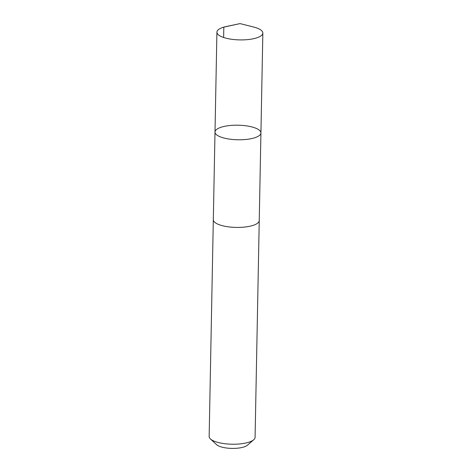 <?xml version="1.0" encoding="UTF-8"?>
<svg xmlns="http://www.w3.org/2000/svg" width="472" height="472" viewBox="0 0 472 472"><rect width="100%" height="100%" fill="white"/><g stroke="black" fill="none" stroke-linecap="round" stroke-linejoin="round"><path stroke-width="0.71" d="M259.24 220.412A22.969 7.286 -178.9 0 1 259.246 220.572A22.963 7.286 -178.9 0 1 241.994 227.286A22.963 7.286 -178.9 0 1 213.32 219.686L215.002 132.048A22.963 7.286 1.1 0 0 243.682 139.647A22.963 7.286 1.1 0 0 260.928 132.927A22.963 7.286 1.1 0 0 238.106 125.204A22.963 7.286 1.1 0 0 215.002 132.048A22.963 7.286 1.1 0 0 243.682 139.647A22.963 7.286 1.1 0 0 260.928 132.927L262.845 33.064A22.969 7.286 -178.9 0 1 245.599 39.778A22.969 7.286 -178.9 0 1 216.919 32.179A22.969 7.286 -178.9 0 1 226.46 26.473L240.053 23.6L253.529 26.992A22.969 7.286 -178.9 0 1 262.845 33.064M260.928 132.927L259.24 220.572A22.969 7.286 -178.9 0 1 236.142 227.415A22.969 7.286 -178.9 0 1 213.315 219.686A22.969 7.286 -178.9 0 1 213.326 219.527M259.246 220.572L255.081 437.373A22.969 7.286 -178.9 0 1 253.712 439.786A22.969 7.286 -178.9 0 1 231.976 444.217A22.969 7.286 -178.9 0 1 210.429 438.954A22.969 7.286 -178.9 0 1 209.155 436.488L213.315 219.686M253.712 439.786L247.357 445.249A16.337 5.186 -178.9 0 1 231.899 448.4A16.337 5.186 -178.9 0 1 216.571 444.653L210.429 438.954M223.628 37.489L223.828 27.128L240.053 23.6M215.002 132.048L216.919 32.179"/></g></svg>
